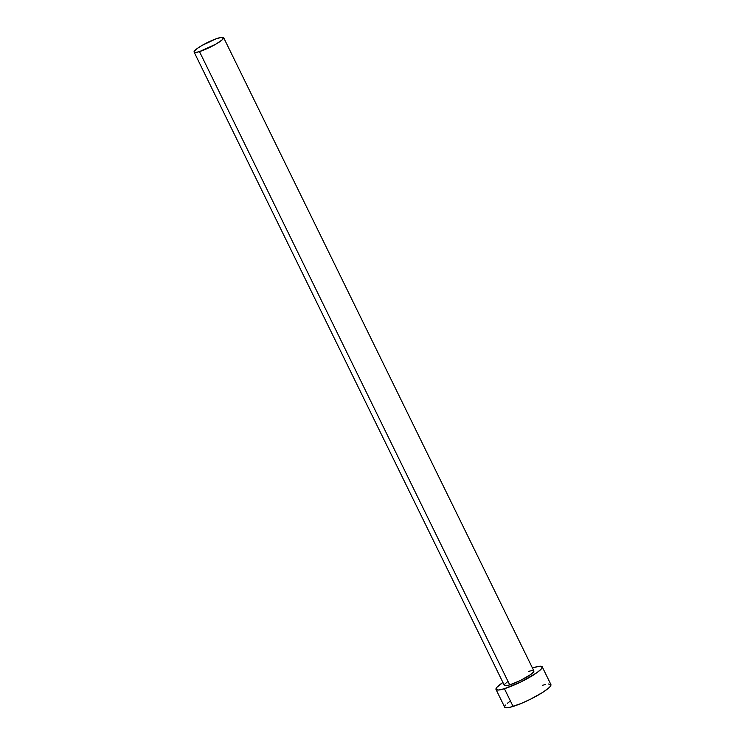 <?xml version="1.0" encoding="UTF-8"?>
<svg xmlns="http://www.w3.org/2000/svg" width="745" height="745" viewBox="0 0 745 745"><rect width="100%" height="100%" fill="white"/><g stroke="black" fill="none" stroke-linecap="round" stroke-linejoin="round"><path stroke-width="1.12" d="M194.1 52.076L504.346 685.363A16.437 2.682 -26.1 0 0 509.72 684.888L199.474 51.601A16.437 2.682 153.9 0 1 194.1 52.076A16.437 2.682 153.9 0 1 201.997 45.454A16.437 2.682 153.9 0 1 218.248 38.088A16.437 2.682 153.9 0 1 223.621 37.613A16.437 2.682 153.9 0 1 215.733 44.234A16.437 2.682 153.9 0 1 199.474 51.601L509.72 684.888L506.051 685.726L504.365 685.409L504.933 683.985L507.652 681.675M496.002 689.451L504.682 707.182A25.73 4.2 -26.1 0 0 513.1 706.437L504.412 688.706A25.73 4.2 153.9 0 1 496.002 689.451A25.73 4.2 153.9 0 1 502.922 682.467L496.915 687.3L496.04 689.525L498.675 690.019L504.412 688.706L513.1 706.437A25.73 4.2 -26.1 0 0 538.542 694.908A25.73 4.2 -26.1 0 0 550.9 684.543L542.211 666.812A25.73 4.2 153.9 0 1 529.853 677.177A25.73 4.2 153.9 0 1 504.412 688.706L521.398 681.694L537.043 672.595L541.298 668.973L542.174 666.738L539.538 666.244L533.802 667.567A25.73 4.2 153.9 0 1 542.211 666.812M532.452 667.995A25.73 4.2 153.9 0 1 533.802 667.567L532.452 667.995M528.494 671.385L532.163 670.537L533.848 670.854L533.28 672.279L530.561 674.597L520.569 680.409L509.72 684.888A16.437 2.682 -26.1 0 0 525.97 677.522A16.437 2.682 -26.1 0 0 533.867 670.9L223.621 37.613M509.859 701.408L507.336 703.364M505.604 705.031L504.719 706.344L504.728 707.256L505.613 707.731L509.887 707.312L521.081 703.513L530.086 699.425L542.518 692.496L548.245 688.371L549.987 686.704L550.862 684.478L548.227 683.985M545.703 684.422L542.481 685.298M199.474 51.601L215.854 44.16L221.926 40.053L223.602 37.567L221.917 37.25L215.836 38.908L201.867 45.529L197.406 48.378L194.119 51.535L194.119 52.122L195.805 52.439L199.474 51.601"/></g></svg>
